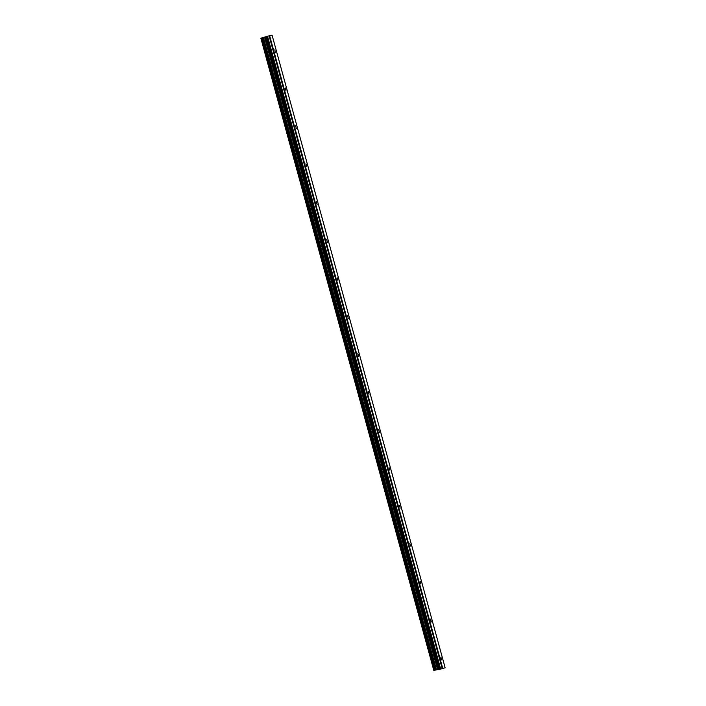 <?xml version="1.0" encoding="UTF-8"?>
<svg xmlns="http://www.w3.org/2000/svg" width="706" height="706" viewBox="0 0 706 706"><rect width="100%" height="100%" fill="white"/><g stroke="black" fill="none" stroke-linecap="round" stroke-linejoin="round"><path stroke-width="1.06" d="M275.587 52.729L274.81 49.879L275.587 52.729M285.965 90.677L285.189 87.826L285.965 90.677M296.352 128.624L295.558 125.783L296.352 128.624M306.731 166.572L305.936 163.73L306.731 166.572M317.118 204.519L316.323 201.678L317.118 204.519M327.496 242.476L326.701 239.625L327.496 242.476M337.874 280.423L337.097 277.573L337.874 280.423M348.261 318.371L347.484 315.52L348.261 318.371M358.639 356.318L357.845 353.477L358.639 356.318M369.026 394.266L368.232 391.424L369.026 394.266M379.404 432.213L378.61 429.372L379.404 432.213M389.783 470.17L389.006 467.319L389.783 470.17M400.17 508.117L399.393 505.267L400.17 508.117M410.548 546.065L409.754 543.223L410.548 546.065M440.897 658.548L441.709 659.907L440.906 657.065L440.897 658.548M430.51 620.6L431.331 621.96L430.519 619.118L430.51 620.6M420.132 582.653L420.944 584.012L420.141 581.17L420.132 582.653M438.911 669.553L445.142 667.788L438.911 669.553M436.458 669.932L263.426 37.444L269.63 35.679L272.11 35.3L445.142 667.788M269.63 35.679L442.662 668.167M269.083 35.821L442.115 668.308M433.916 670.691L260.885 38.203L263.426 37.444M262.835 37.594L435.858 670.082M261.9 37.859L434.931 670.347M261.573 37.974L434.605 670.462M260.858 38.212L433.89 670.7M267.539 36.262L440.57 668.75M440.191 668.856L267.168 36.377M266.18 36.712L439.211 669.191M439.061 669.235L266.03 36.756M265.085 37.021L438.117 669.509M437.923 669.562L264.891 37.074M264.724 37.118L437.746 669.606M264.565 37.162L437.588 669.65M260.999 38.168L434.031 670.656"/></g></svg>
